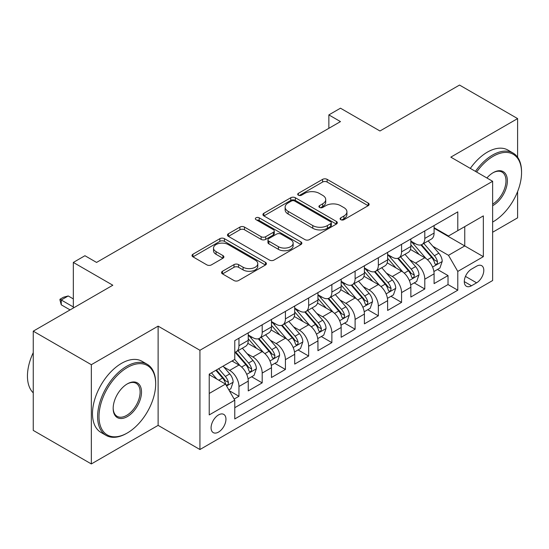 <?xml version="1.0" encoding="UTF-8"?>
<svg xmlns="http://www.w3.org/2000/svg" width="549" height="549" viewBox="0 0 549 549"><rect width="100%" height="100%" fill="white"/><g stroke="black" fill="none" stroke-linecap="round" stroke-linejoin="round"><path stroke-width="0.82" d="M340.771 219.682A2.258 1.304 0 0 0 343.962 219.682L368.187 205.697A3.225 1.86 0 0 0 369.134 204.379A3.225 1.86 0 0 0 368.187 203.061L327.149 179.365A3.225 1.86 0 0 0 322.586 179.365L298.361 193.358A2.258 1.304 0 0 0 297.695 194.277A2.258 1.304 0 0 0 298.361 195.197A2.258 1.304 0 0 0 301.552 195.197L304.688 193.385A10.321 5.957 0 0 1 319.278 193.385L322.702 195.362A10.321 5.957 0 0 1 325.722 199.575A10.321 5.957 0 0 1 322.702 203.789L319.566 205.601A2.258 1.304 0 0 0 318.907 206.52A2.258 1.304 0 0 0 319.566 207.44A2.258 1.304 0 0 0 322.757 207.44L325.893 205.635A10.321 5.957 0 0 1 340.483 205.635L343.907 207.604A10.321 5.957 0 0 1 346.927 211.818A10.321 5.957 0 0 1 343.907 216.032L340.771 217.843A2.258 1.304 0 0 0 340.112 218.763A2.258 1.304 0 0 0 340.771 219.682L340.771 217.843M218.516 432.09A10.513 6.066 120 0 0 225.385 422.826A10.513 6.066 120 0 0 223.772 414.399A10.513 6.066 120 0 0 218.516 414.92A10.513 6.066 120 0 0 211.646 424.185A10.513 6.066 120 0 0 213.259 432.605A10.513 6.066 120 0 0 218.516 432.09M222.489 271.254A3.225 1.86 0 0 0 221.542 272.572A3.225 1.86 0 0 0 222.489 273.889L234.004 280.539A3.225 1.86 0 0 0 238.561 280.539L265.469 265.002A3.225 1.86 0 0 0 266.409 263.685A3.225 1.86 0 0 0 265.469 262.367L224.424 238.671A3.225 1.86 0 0 0 219.868 238.671L192.96 254.208A3.225 1.86 0 0 0 192.013 255.525A3.225 1.86 0 0 0 192.96 256.843L206.87 264.872A3.225 1.86 0 0 0 211.427 264.872L222.942 258.222A3.225 1.86 0 0 0 223.889 256.905A3.225 1.86 0 0 0 222.942 255.594L216.045 251.607A8.626 4.982 0 0 1 213.52 248.086A8.626 4.982 0 0 1 218.845 243.488A8.626 4.982 0 0 1 228.247 244.566L255.264 260.164A8.626 4.982 0 0 1 257.79 263.685A8.626 4.982 0 0 1 252.465 268.289A8.626 4.982 0 0 1 243.063 267.205L238.561 264.611A3.225 1.86 0 0 0 234.004 264.611L222.489 271.254L222.489 273.889M517.604 157.234L517.604 118.591L459.527 85.061L379.963 130.991L340.476 108.194L328.858 114.899L340.476 121.603L96.562 262.429L84.944 255.724L73.326 262.429L73.326 308.03M91.333 364.694L91.333 463.939L158.119 425.379L158.119 326.133L91.333 364.694L33.256 331.164L112.82 285.226L73.326 262.429M158.119 326.133L199.932 350.276L492.631 181.287L492.631 280.539L199.932 449.521L199.932 350.276M517.604 118.591L450.818 157.144L492.631 181.287M304.915 239.597A3.225 1.86 0 0 0 309.478 239.597L336.379 224.061A3.225 1.86 0 0 0 337.326 222.743A3.225 1.86 0 0 0 336.379 221.425L295.341 197.736A3.225 1.86 0 0 0 290.778 197.736L263.87 213.266A3.225 1.86 0 0 0 262.93 214.584A3.225 1.86 0 0 0 263.87 215.901L304.915 239.597M256.905 220.17A2.258 1.304 0 0 1 259.197 220.492L259.197 217.809L300.927 241.896A3.225 1.86 0 0 1 301.868 243.214A3.225 1.86 0 0 1 300.927 244.531L274.02 260.068A3.225 1.86 0 0 1 269.456 260.068L228.418 236.372L228.418 233.737A3.225 1.86 0 0 0 227.471 235.054A3.225 1.86 0 0 0 228.418 236.372M228.418 233.737L239.927 227.087A3.225 1.86 0 0 1 244.49 227.087L261.139 236.701A3.225 1.86 0 0 0 265.695 236.701L273.333 232.289A3.225 1.86 0 0 0 274.28 230.971A3.225 1.86 0 0 0 273.333 229.654L256.006 219.655A2.258 1.304 0 0 1 255.347 218.728A2.258 1.304 0 0 1 256.74 217.528A2.258 1.304 0 0 1 259.197 217.809M91.333 463.939L33.256 430.409L33.256 331.164M492.631 232.254L517.604 217.836L517.604 191.58M234.135 399.061L238.959 396.275L229.317 390.71M223.834 367.027L229.667 370.397A13.142 7.59 60 0 1 238.959 386.489L248.251 381.123L248.251 390.915L262.189 382.866L251.62 376.765M247.064 353.618L252.897 356.98A13.142 7.59 60 0 1 262.189 373.073L271.481 367.713L271.481 377.499L285.418 369.456L274.85 363.356M270.293 340.202L276.126 343.571A13.142 7.59 60 0 1 285.418 359.664L294.71 354.297L294.71 364.09L308.648 356.04L298.08 349.939M293.523 326.792L299.356 330.162A13.142 7.59 60 0 1 308.648 346.254L317.94 340.888L317.94 350.681L331.877 342.631L321.309 336.53M316.752 313.383L322.586 316.746A13.142 7.59 60 0 1 331.877 332.838L341.169 327.478L341.169 337.264L355.107 329.222L344.539 323.121M339.982 299.967L345.815 303.336A13.142 7.59 60 0 1 355.107 319.429L364.399 314.062L364.399 323.855L378.336 315.805L367.768 309.705M363.212 286.557L369.045 289.927A13.142 7.59 60 0 1 378.336 306.019L387.628 300.653L387.628 310.446L401.566 302.396L390.998 296.295M386.441 273.141L392.274 276.511A13.142 7.59 60 0 1 401.566 292.603L410.858 287.244L410.858 297.03L424.796 288.987L424.796 279.194A13.142 7.59 -120 0 0 415.504 263.101L409.671 259.732M414.227 282.886L424.796 288.987M248.251 381.123A13.142 7.59 -120 0 0 238.959 365.03L231.987 361.002M271.481 367.713A13.142 7.59 -120 0 0 262.189 351.614L247.825 343.324M294.71 354.297A13.142 7.59 -120 0 0 285.418 338.205L271.055 329.915M317.94 340.888A13.142 7.59 -120 0 0 308.648 324.795L294.285 316.498M341.169 327.478A13.142 7.59 -120 0 0 331.877 311.379L317.514 303.089M364.399 314.062A13.142 7.59 -120 0 0 355.107 297.97L340.744 289.673M387.628 300.653A13.142 7.59 -120 0 0 378.336 284.56L363.973 276.264M410.858 287.244A13.142 7.59 -120 0 0 401.566 271.144L387.203 262.854M476.601 266.183L471.488 269.134A10.184 5.881 120 0 0 464.838 278.11A10.184 5.881 120 0 0 466.396 286.269A10.184 5.881 120 0 0 471.488 285.768L476.601 282.817A10.184 5.881 120 0 0 483.25 273.841A10.184 5.881 120 0 0 481.693 265.682A10.184 5.881 120 0 0 476.601 266.183M209.224 393.461L225.488 384.074L234.78 400.166L234.78 418.942L457.784 290.195L457.784 271.419L448.492 255.319L432.9 246.323M234.78 400.166L209.224 414.92L209.224 374.15L234.78 359.396L234.78 340.62L457.784 211.866L457.784 230.642L483.34 215.887L483.34 256.664L457.784 271.419M248.251 334.986L252.897 337.669A13.142 7.59 60 0 0 259.464 338.321L268.756 332.955A13.142 7.59 -120 0 0 271.481 326.936L271.481 319.429M271.481 321.577L276.126 324.26A13.142 7.59 60 0 0 282.694 324.905L291.986 319.545A13.142 7.59 -120 0 0 294.71 313.527L294.71 306.019M294.71 308.161L299.356 310.844A13.142 7.59 60 0 0 305.923 311.496L315.215 306.129A13.142 7.59 -120 0 0 317.94 300.118L317.94 292.603M317.94 294.751L322.586 297.434A13.142 7.59 60 0 0 329.153 298.086L338.452 292.72A13.142 7.59 -120 0 0 341.169 286.702L341.169 279.194M341.169 281.342L345.815 284.025A13.142 7.59 60 0 0 352.389 284.67L361.681 279.311A13.142 7.59 -120 0 0 364.399 273.292L364.399 265.785M364.399 267.926L369.045 270.609A13.142 7.59 60 0 0 375.619 271.261L384.911 265.894A13.142 7.59 -120 0 0 387.628 259.883L387.628 252.368M387.628 254.516L392.274 257.2A13.142 7.59 60 0 0 398.849 257.852L408.14 252.485A13.142 7.59 -120 0 0 410.858 246.467L410.858 238.959M234.78 407.681L448.025 284.56L448.025 275.571L434.087 283.62L434.087 273.827A13.142 7.59 -120 0 0 424.796 257.735L410.432 249.438M410.858 241.107L415.504 243.79A13.142 7.59 -120 0 0 422.078 244.435A13.142 7.59 -120 0 0 424.796 238.424L424.796 230.909M422.078 244.435L431.37 239.076A13.142 7.59 -120 0 0 434.087 233.057L434.087 225.55M238.959 338.205L238.959 345.719A13.142 7.59 60 0 1 236.235 351.731A13.142 7.59 60 0 1 234.78 352.259M236.235 351.731L245.527 346.364A13.142 7.59 -120 0 0 248.251 340.353L248.251 332.838M262.189 324.795L262.189 332.303A13.142 7.59 60 0 1 259.464 338.321M285.418 311.379L285.418 318.894A13.142 7.59 60 0 1 282.694 324.905M308.648 297.97L308.648 305.477A13.142 7.59 60 0 1 305.923 311.496M331.877 284.56L331.877 292.068A13.142 7.59 60 0 1 329.153 298.086M355.107 271.144L355.107 278.659A13.142 7.59 60 0 1 352.389 284.67M378.336 257.735L378.336 265.242A13.142 7.59 60 0 1 375.619 271.261M401.566 244.326L401.566 251.833A13.142 7.59 60 0 1 398.849 257.852M401.566 292.603L401.566 302.396M378.336 306.019L378.336 315.805M355.107 319.429L355.107 329.222M331.877 332.838L331.877 342.631M308.648 346.254L308.648 356.04M285.418 359.664L285.418 369.456M262.189 373.073L262.189 382.866M238.959 386.489L238.959 396.275M225.488 384.074L209.224 374.686M448.492 255.319L464.756 245.931L464.756 226.62L483.34 215.887M434.087 228.233L483.34 256.664M434.087 227.691L448.492 236.008L457.784 230.642M158.119 425.379L199.932 449.521M328.858 114.899L328.858 128.315M437.457 269.47L448.025 275.571M448.025 284.56L457.784 290.195M341.67 220.005L343.907 218.715A10.321 5.957 0 0 0 346.927 214.501L346.927 211.818M325.722 199.575L325.722 202.258A10.321 5.957 0 0 1 322.702 206.472L320.465 207.762M368.146 205.724L327.149 182.048A3.225 1.86 0 0 0 322.586 182.048L299.26 195.519M336.338 224.088L295.341 200.412A3.225 1.86 0 0 0 290.778 200.412L263.918 215.922M330.683 223.669A2.258 1.304 0 0 0 331.342 222.743A2.258 1.304 0 0 0 330.683 221.823L294.655 201.023A2.258 1.304 0 0 0 291.464 201.023L288.156 202.931A10.321 5.957 0 0 0 285.13 207.145A10.321 5.957 0 0 0 288.156 211.358L312.779 225.577A10.321 5.957 0 0 0 327.376 225.577L330.683 223.669L330.683 226.346A2.258 1.304 0 0 0 331.342 225.426L331.342 222.743M285.13 207.145L285.13 209.828A10.321 5.957 0 0 0 288.156 214.041L288.156 211.358M330.683 226.346L327.376 228.26A10.321 5.957 0 0 1 312.779 228.26L288.156 214.041M228.459 236.393L239.927 229.77L239.927 227.087M274.28 230.971L274.28 233.654A3.225 1.86 0 0 1 273.333 234.972L265.695 239.385A3.225 1.86 0 0 1 261.139 239.385L244.49 229.77A3.225 1.86 0 0 0 239.927 229.77M259.197 220.492L300.879 244.559M278.405 246.673A8.626 4.982 0 0 0 287.806 247.75A8.626 4.982 0 0 0 293.132 243.152A8.626 4.982 0 0 0 290.606 239.632L281.088 234.135A3.225 1.86 0 0 0 276.524 234.135L268.886 238.541A3.225 1.86 0 0 0 267.946 239.858A3.225 1.86 0 0 0 268.886 241.176L278.405 246.673L278.405 249.356A8.626 4.982 0 0 0 287.806 250.433A8.626 4.982 0 0 0 293.132 245.835L293.132 243.152M267.946 239.858L267.946 242.541A3.225 1.86 0 0 0 268.886 243.859L268.886 241.176M278.405 249.356L268.886 243.859M257.79 263.685L257.79 266.368A8.626 4.982 0 0 1 252.465 270.973A8.626 4.982 0 0 1 243.063 269.888L238.561 267.288A3.225 1.86 0 0 0 234.004 267.288L222.53 273.917M213.52 248.086L213.52 250.769A8.626 4.982 0 0 0 216.045 254.29L216.045 251.607M222.901 258.25L216.045 254.29M265.428 265.03L224.424 241.354A3.225 1.86 0 0 0 219.868 241.354L193.001 256.863M433.895 271.529L439.9 268.063L442.219 261.358A8.709 5.023 -120 0 0 438.829 253.185L428.213 240.894M426.086 258.586L413.5 244.01A25.13 14.507 -120 0 0 410.858 241.251M419.182 254.496L412.148 246.343A20.862 12.044 -120 0 0 410.858 244.943M420.891 244.909L431.631 257.337A8.709 5.023 60 0 1 434.733 263.335L435.364 264.371L436.544 264.206L437.327 263.246L437.519 261.729A8.709 5.023 -120 0 0 434.417 255.731L423.801 243.44M421.522 244.71L433.058 258.064A4.433 2.56 60 0 1 434.177 259.801L437.519 261.729M492.631 222.064L493.208 221.727L492.631 222.064A40.077 23.14 120 0 0 493.208 221.727L493.208 221.727A40.077 23.14 120 0 0 521.55 172.64A40.077 23.14 120 0 0 493.208 156.273A40.077 23.14 120 0 0 476.621 172.043M475.427 171.357A41.065 23.71 -60 0 1 492.515 155.072A41.065 23.71 -60 0 1 513.047 153.034A41.065 23.71 -60 0 1 521.55 171.837L521.55 172.64M486.908 177.986A20.038 11.57 -60 0 1 493.208 172.64A20.038 11.57 -60 0 1 507.379 180.82A20.038 11.57 -60 0 1 493.208 205.36A20.038 11.57 -60 0 1 492.631 205.683M470.315 168.406A41.065 23.71 -60 0 1 487.402 152.121A41.065 23.71 -60 0 1 507.935 150.083L513.047 153.034M492.631 204.091A19.057 11.001 120 0 0 504.984 187.291A19.057 11.001 120 0 0 502.04 172.098A19.057 11.001 120 0 0 492.858 172.846M126.641 433.36L127.341 432.962A40.077 23.14 120 0 0 155.676 383.875A40.077 23.14 120 0 0 127.341 367.507A40.077 23.14 120 0 0 98.998 416.595A40.077 23.14 120 0 0 127.341 432.962L126.641 433.36A41.065 23.71 -60 0 1 106.108 435.398A41.065 23.71 -60 0 1 99.815 402.492A41.065 23.71 -60 0 1 126.641 366.3A41.065 23.71 -60 0 1 147.173 364.268A41.065 23.71 -60 0 1 155.676 383.065L155.676 383.875M127.341 416.595A20.038 11.57 -60 0 1 113.169 408.415A20.038 11.57 -60 0 1 127.341 383.875L127.341 383.875A20.038 11.57 -60 0 1 141.512 392.055A20.038 11.57 -60 0 1 127.341 416.595M113.169 408.003A19.057 11.001 120 0 0 117.115 416.334A19.057 11.001 120 0 0 126.641 415.387A19.057 11.001 120 0 0 139.089 398.601A19.057 11.001 120 0 0 136.166 383.332A19.057 11.001 120 0 0 126.984 384.08M106.108 435.398L100.995 432.447A41.065 23.71 -60 0 1 94.703 399.542A41.065 23.71 -60 0 1 121.528 363.349A41.065 23.71 -60 0 1 142.061 361.317L147.173 364.268M33.256 392.858A41.065 23.71 -60 0 1 33.256 352.623M410.666 284.938L416.67 281.472L418.99 274.768A8.709 5.023 -120 0 0 415.6 266.594L404.984 254.304M402.856 271.995L390.27 257.426A25.13 14.507 -120 0 0 387.628 254.661M395.953 267.905L388.912 259.752A20.862 12.044 -120 0 0 387.628 258.353M397.661 258.325L408.394 270.753A8.709 5.023 60 0 1 411.503 276.751L412.134 277.78L413.308 277.616L414.097 276.655L414.289 275.138A8.709 5.023 -120 0 0 411.187 269.14L400.571 256.857M398.293 258.119L409.829 271.474A4.433 2.56 60 0 1 410.947 273.21L414.289 275.138M387.436 298.354L393.434 294.888L395.76 288.177A8.709 5.023 -120 0 0 392.37 280.004L381.754 267.72M379.627 285.411L367.041 270.835A25.13 14.507 -120 0 0 364.399 268.07M372.723 281.321L365.682 273.169A20.862 12.044 -120 0 0 364.399 271.769M374.432 271.734L385.165 284.162A8.709 5.023 60 0 1 388.273 290.16L388.905 291.19L390.078 291.025L390.867 290.071L391.06 288.548A8.709 5.023 -120 0 0 387.958 282.557L377.341 270.266M375.063 271.529L386.599 284.883A4.433 2.56 60 0 1 387.718 286.619L391.06 288.548M364.207 311.763L370.204 308.298L372.531 301.593A8.709 5.023 -120 0 0 369.141 293.42L358.524 281.129M356.397 298.821L343.811 284.245A25.13 14.507 -120 0 0 341.169 281.486M349.493 294.731L342.452 286.578A20.862 12.044 -120 0 0 341.169 285.178M351.202 285.144L361.935 297.572A8.709 5.023 60 0 1 365.044 303.57L365.675 304.606L366.849 304.441L367.638 303.48L367.83 301.964A8.709 5.023 -120 0 0 364.728 295.966L354.112 283.675M351.834 284.945L363.369 298.299A4.433 2.56 60 0 1 364.488 300.035L367.83 301.964M340.977 325.173L346.975 321.707L349.301 315.002A8.709 5.023 -120 0 0 345.911 306.829L335.295 294.538M333.168 312.23L320.582 297.661A25.13 14.507 -120 0 0 317.94 294.895M326.264 308.14L319.223 299.987A20.862 12.044 -120 0 0 317.94 298.587M327.973 298.56L338.706 310.988A8.709 5.023 60 0 1 341.814 316.986L342.446 318.015L343.619 317.85L344.408 316.89L344.6 315.373A8.709 5.023 -120 0 0 341.499 309.375L330.882 297.091M328.604 298.354L340.14 311.708A4.433 2.56 60 0 1 341.258 313.445L344.6 315.373M317.747 338.589L323.745 335.123L326.072 328.412A8.709 5.023 -120 0 0 322.682 320.239L312.065 307.955M309.938 325.646L297.352 311.07A25.13 14.507 -120 0 0 294.71 308.305M303.034 321.556L295.993 313.404A20.862 12.044 -120 0 0 294.71 312.004M304.743 311.969L315.476 324.397A8.709 5.023 60 0 1 318.585 330.395L319.216 331.424L320.39 331.26L321.179 330.306L321.371 328.782A8.709 5.023 -120 0 0 318.262 322.791L307.653 310.501M305.374 311.763L316.91 325.118A4.433 2.56 60 0 1 318.029 326.854L321.371 328.782M294.518 351.998L300.516 348.533L302.842 341.828A8.709 5.023 -120 0 0 299.452 333.655L288.836 321.364M286.708 339.056L274.123 324.48A25.13 14.507 -120 0 0 271.481 321.721M279.805 334.965L272.764 326.813A20.862 12.044 -120 0 0 271.481 325.413M281.513 325.379L292.246 337.807A8.709 5.023 60 0 1 295.355 343.804L295.986 344.841L297.16 344.676L297.949 343.715L298.141 342.199A8.709 5.023 -120 0 0 295.033 336.201L284.423 323.91M282.145 325.18L293.681 338.534A4.433 2.56 60 0 1 294.799 340.27L298.141 342.199M271.281 365.408L277.286 361.942L279.613 355.237A8.709 5.023 -120 0 0 276.222 347.064L265.606 334.773M263.479 352.465L250.893 337.896A25.13 14.507 -120 0 0 248.251 335.13M256.575 348.375L249.534 340.229A20.862 12.044 -120 0 0 248.251 338.822M258.284 338.795L269.017 351.223A8.709 5.023 60 0 1 272.119 357.221L272.757 358.25L273.93 358.085L274.72 357.131L274.912 355.608A8.709 5.023 -120 0 0 271.803 349.61L261.194 337.326M258.915 338.589L270.451 351.943A4.433 2.56 60 0 1 271.57 353.68L274.912 355.608M248.052 378.824L254.057 375.358L256.383 368.647A8.709 5.023 -120 0 0 252.993 360.473L242.377 348.19M240.249 365.881L234.691 359.444M233.346 361.791L232.44 360.741M235.054 352.204L245.787 364.632A8.709 5.023 60 0 1 248.889 370.63L249.527 371.659L250.701 371.495L251.49 370.541L251.682 369.024A8.709 5.023 -120 0 0 248.573 363.026L237.964 350.736M235.686 351.998L247.222 365.36A4.433 2.56 60 0 1 248.34 367.089L251.682 369.024M228.851 389.907L230.827 388.767L233.147 382.063A8.709 5.023 -120 0 0 229.757 373.89L223.079 366.149M216.841 379.084L211.461 372.853M210.116 375.2L209.224 374.164M215.874 370.307L222.558 378.041A8.709 5.023 60 0 1 225.66 384.039L226.298 385.075L227.471 384.911L228.26 383.95L228.453 382.433A8.709 5.023 -120 0 0 225.344 376.436L218.667 368.702M216.416 369.999L223.992 378.769A4.433 2.56 60 0 1 225.111 380.505L228.453 382.433M73.326 298.91L68.22 295.959L61.248 299.98L73.326 306.96M61.248 304.812L59.971 300.049L59.971 299.246L61.248 299.98L61.248 304.812L70.073 309.904M59.971 299.246L63.458 297.235L68.22 295.959M229.667 370.397L238.959 365.03M252.897 356.98L262.189 351.614M276.126 343.571L285.418 338.205M299.356 330.162L308.648 324.795M322.586 316.746L331.877 311.379M345.815 303.336L355.107 297.97M369.045 289.927L378.336 284.56M392.274 276.511L401.566 271.144M415.504 263.101L424.796 257.735M424.796 238.424L434.087 233.057M238.959 345.719L248.251 340.353M262.189 332.303L271.481 326.936M285.418 318.894L294.71 313.527M308.648 305.477L317.94 300.118M331.877 292.068L341.169 286.702M355.107 278.659L364.399 273.292M378.336 265.242L387.628 259.883M401.566 251.833L410.858 246.467M424.796 279.194L434.087 273.827M465.463 276.387L476.601 282.817M464.289 281.61L471.488 285.768M343.907 218.715L343.907 216.032M319.566 207.44L319.566 205.601M322.702 206.472L322.702 203.789M298.361 195.197L298.361 193.358M322.586 182.048L322.586 179.365M327.149 182.048L327.149 179.365M368.187 205.697L368.187 203.061M263.87 215.901L263.87 213.266M290.778 200.412L290.778 197.736M295.341 200.412L295.341 197.736M336.379 224.061L336.379 221.425M312.779 228.26L312.779 225.577M327.376 228.26L327.376 225.577M244.49 229.77L244.49 227.087M261.139 239.385L261.139 236.701M265.695 239.385L265.695 236.701M273.333 234.972L273.333 232.289M300.927 244.531L300.927 241.896M234.004 267.288L234.004 264.611M238.561 267.288L238.561 264.611M243.063 269.888L243.063 267.205M222.942 258.222L222.942 255.594M192.96 256.843L192.96 254.208M219.868 241.354L219.868 238.671M224.424 241.354L224.424 238.671M265.469 265.002L265.469 262.367M432.564 267.061L442.165 261.523M413.5 244.01L414.701 243.324M434.417 255.731L438.829 253.185M427.472 259.739L431.631 257.337M409.334 280.477L418.935 274.939M390.27 257.426L391.464 256.733M411.187 269.14L415.6 266.594M404.242 273.148L408.394 270.753M386.105 293.887L395.699 288.349M367.041 270.835L368.235 270.142M387.958 282.557L392.37 280.004M381.013 286.557L385.165 284.162M362.875 307.303L372.469 301.758M343.811 284.245L345.005 283.558M364.728 295.966L369.141 293.42M357.783 299.974L361.935 297.572M339.646 320.712L349.239 315.174M320.582 297.661L321.776 296.968M341.499 309.375L345.911 306.829M334.554 313.383L338.706 310.988M316.416 334.121L326.01 328.583M297.352 311.07L298.546 310.377M318.262 322.791L322.682 320.239M311.324 326.792L315.476 324.397M293.187 347.538L302.78 341.993M274.123 324.48L275.317 323.793M295.033 336.201L299.452 333.655M288.095 340.208L292.246 337.807M269.957 360.947L279.551 355.409M250.893 337.896L252.087 337.203M271.803 349.61L276.222 347.064M264.865 353.618L269.017 351.223M246.727 374.356L256.321 368.818M248.573 363.026L252.993 360.473M241.635 367.027L245.787 364.632M226.586 385.981L233.092 382.228M225.344 376.436L229.757 373.89M218.804 380.217L222.558 378.041"/></g></svg>
